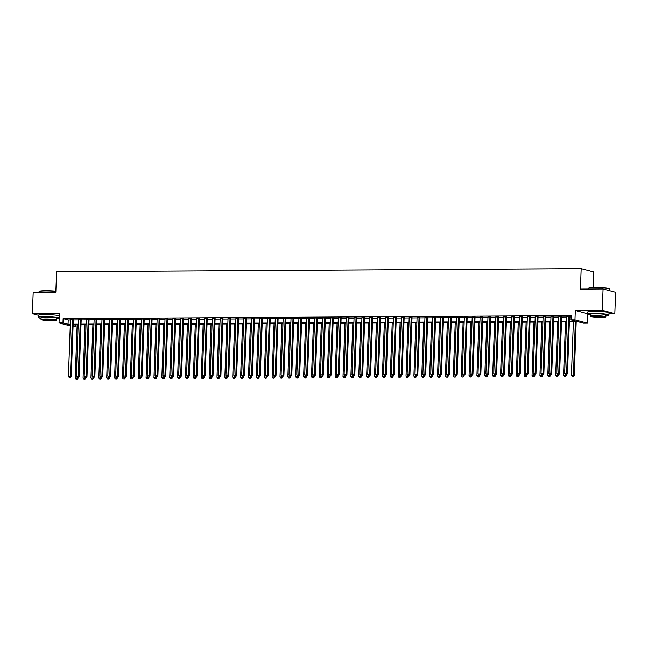<?xml version="1.0" encoding="UTF-8"?>
<svg xmlns="http://www.w3.org/2000/svg" width="648" height="648" viewBox="0 0 648 648"><rect width="100%" height="100%" fill="white"/><g stroke="black" fill="none" stroke-linecap="round" stroke-linejoin="round"><path stroke-width="0.97" d="M52.099 314.815A6.691 0.656 -177.9 0 0 46.267 314.572A6.691 0.656 -177.9 0 0 45.757 314.58M601.506 311.558A6.691 0.656 -177.9 0 0 595.674 311.324A6.691 0.656 -177.9 0 0 595.164 311.332M75.557 324.818L75.5 326.195L73.078 326.211M593.139 287.501L593.706 271.949L581.175 268.628L56.578 271.731L55.825 292.208L33.186 292.345L32.4 313.673L38.216 315.22M581.175 268.628L580.422 289.105L603.069 288.976L615.6 292.289L614.814 313.624L602.284 310.303L575.311 310.465L574.962 319.853L587.493 323.166L583.556 323.19L578.478 321.845L569.365 321.902M608.982 313.656L614.814 313.624M587.817 314.458L587.493 323.166M603.069 288.976L602.284 310.303M73.321 319.448L70.502 319.464M81.203 319.399L78.376 319.415M89.076 319.351L86.249 319.367M96.957 319.302L94.13 319.326M104.83 319.262L102.003 319.278M112.703 319.213L109.885 319.229M120.585 319.164L117.758 319.181M128.458 319.116L125.639 319.14M136.339 319.075L133.512 319.091M144.212 319.027L141.394 319.043M152.094 318.978L149.267 318.994M159.967 318.929L157.14 318.946M167.848 318.889L165.021 318.905M175.721 318.84L172.894 318.856M183.595 318.792L180.776 318.808M191.476 318.743L188.649 318.759M199.349 318.703L196.53 318.719M207.23 318.654L204.404 318.67M215.104 318.605L212.285 318.622M222.985 318.557L220.158 318.573M230.858 318.516L228.031 318.533M238.739 318.468L235.913 318.484M246.613 318.419L243.786 318.435M254.486 318.371L251.667 318.387M262.367 318.33L259.54 318.346M270.24 318.281L267.421 318.298M278.122 318.233L275.295 318.249M285.995 318.184L283.176 318.2M293.876 318.144L291.049 318.16M301.749 318.095L298.922 318.111M309.631 318.046L306.804 318.063M317.504 317.998L314.677 318.014M325.377 317.957L322.558 317.974M333.258 317.909L330.431 317.925M341.132 317.86L338.313 317.876M349.013 317.812L346.186 317.828M356.886 317.771L354.067 317.787M364.767 317.723L361.94 317.739M372.641 317.674L369.814 317.69M380.522 317.625L377.695 317.642M388.395 317.585L385.568 317.601M396.268 317.536L393.449 317.552M404.149 317.488L401.323 317.504M412.023 317.439L409.204 317.455M419.904 317.399L417.077 317.415M427.777 317.35L424.958 317.366M435.659 317.301L432.832 317.317M443.532 317.253L440.705 317.269M451.413 317.212L448.586 317.228M459.286 317.164L456.459 317.18M467.159 317.115L464.341 317.131M475.041 317.066L472.214 317.083M482.914 317.026L480.095 317.042M490.795 316.977L487.968 316.994M498.668 316.929L495.85 316.945M506.55 316.88L503.723 316.896M514.423 316.84L511.596 316.856M522.304 316.791L519.477 316.807M530.177 316.742L527.351 316.759M538.059 316.694L535.232 316.71M545.932 316.653L543.105 316.67M553.805 316.605L550.986 316.621M561.686 316.556L558.86 316.572M569.39 321.254L576.104 321.214L571.026 319.869L571.18 315.608L63.131 318.614L68.21 319.958L70.478 319.942M73.305 319.926L78.359 319.893M81.178 319.877L86.233 319.853M89.06 319.837L94.114 319.804M96.933 319.788L101.987 319.756M104.814 319.739L109.868 319.707M112.687 319.691L117.742 319.666M120.569 319.65L125.615 319.618M128.442 319.602L133.496 319.569M136.323 319.553L141.369 319.521M144.196 319.505L149.251 319.48M152.069 319.464L157.124 319.432M159.951 319.415L165.005 319.383M167.824 319.367L172.878 319.334M175.705 319.318L180.76 319.294M183.578 319.278L188.633 319.245M191.46 319.229L196.506 319.197M199.333 319.181L204.387 319.148M207.214 319.132L212.261 319.108M215.087 319.091L220.142 319.059M222.969 319.043L228.015 319.01M230.842 318.994L235.896 318.962M238.715 318.946L243.769 318.921M246.596 318.905L251.651 318.873M254.47 318.856L259.524 318.824M262.351 318.808L267.405 318.776M270.224 318.759L275.279 318.735M278.105 318.719L283.152 318.686M285.979 318.67L291.033 318.638M293.86 318.622L298.906 318.589M301.733 318.573L306.788 318.549M309.606 318.533L314.661 318.5M317.488 318.484L322.542 318.452M325.361 318.435L330.415 318.403M333.242 318.387L338.296 318.362M341.115 318.346L346.17 318.314M348.997 318.298L354.043 318.265M356.87 318.249L361.924 318.217M364.751 318.2L369.797 318.176M372.624 318.16L377.679 318.127M380.498 318.111L385.552 318.079M388.379 318.063L393.433 318.03M396.252 318.014L401.306 317.99M404.133 317.974L409.188 317.941M412.007 317.925L417.061 317.893M419.888 317.876L424.934 317.844M427.761 317.828L432.815 317.804M435.642 317.779L440.689 317.755M443.515 317.739L448.57 317.706M451.389 317.69L456.443 317.658M459.27 317.642L464.324 317.617M467.143 317.593L472.198 317.569M475.025 317.552L480.079 317.52M482.898 317.504L487.952 317.471M490.779 317.455L495.825 317.431M498.652 317.407L503.707 317.382M506.534 317.366L511.58 317.334M514.407 317.317L519.461 317.285M522.28 317.269L527.334 317.245M530.161 317.22L535.216 317.196M538.034 317.18L543.089 317.147M545.916 317.131L550.97 317.099M553.789 317.083L558.843 317.05M561.67 317.034L566.716 317.01M569.543 316.994L571.131 316.985M569.56 316.507L566.741 316.524M70.267 325.871L59.033 322.898L59.381 313.519L32.4 313.673M59.033 322.898L62.969 322.882L68.056 324.227L70.324 324.211M63.131 318.614L62.969 322.882M571.026 319.869L574.962 319.853M73.103 325.563L75.5 326.195M566.538 321.918L561.484 321.943M558.665 321.959L553.611 321.991M550.784 322.007L545.738 322.04M542.911 322.056L537.856 322.088M535.029 322.105L529.983 322.129M527.156 322.145L522.102 322.178M519.283 322.194L514.229 322.226M511.402 322.242L506.347 322.275M503.528 322.291L498.474 322.315M495.647 322.331L490.593 322.364M487.774 322.38L482.72 322.412M479.893 322.429L474.846 322.461M472.019 322.477L466.965 322.502M464.138 322.518L459.092 322.55M456.265 322.566L451.21 322.599M448.392 322.615L443.337 322.647M440.51 322.664L435.456 322.688M432.637 322.704L427.583 322.736M424.756 322.753L419.702 322.785M416.883 322.801L411.828 322.834M409.001 322.85L403.955 322.874M401.128 322.898L396.074 322.923M393.247 322.939L388.201 322.971M385.374 322.988L380.319 323.02M377.501 323.036L372.446 323.06M369.619 323.085L364.565 323.109M361.746 323.125L356.692 323.158M353.865 323.174L348.81 323.206M345.992 323.222L340.937 323.247M338.11 323.271L333.064 323.295M330.237 323.312L325.183 323.344M322.356 323.36L317.309 323.393M314.483 323.409L309.428 323.433M306.609 323.457L301.555 323.482M298.728 323.498L293.674 323.53M290.855 323.546L285.8 323.579M282.974 323.595L277.919 323.619M275.1 323.644L270.046 323.668M267.219 323.684L262.173 323.716M259.346 323.733L254.291 323.765M251.465 323.781L246.418 323.814M243.591 323.83L238.537 323.854M235.718 323.87L230.664 323.903M227.837 323.919L222.782 323.951M219.964 323.968L214.909 324M212.082 324.016L207.028 324.041M204.209 324.057L199.155 324.089M196.328 324.105L191.282 324.138M188.455 324.154L183.4 324.186M180.573 324.203L175.527 324.227M172.7 324.243L167.646 324.275M164.819 324.292L159.773 324.324M156.946 324.34L151.891 324.373M149.072 324.389L144.018 324.413M141.191 324.429L136.137 324.462M133.318 324.478L128.263 324.51M125.437 324.526L120.382 324.559M117.563 324.575L112.509 324.599M109.682 324.616L104.636 324.648M101.809 324.664L96.755 324.697M93.928 324.713L88.881 324.745M86.054 324.761L81 324.786M78.181 324.802L73.127 324.834M73.151 324.194L78.197 324.162M81.024 324.146L86.079 324.113M88.906 324.097L93.952 324.073M96.779 324.057L101.833 324.024M104.66 324.008L109.706 323.976M112.533 323.959L117.588 323.927M120.407 323.911L125.461 323.887M128.288 323.87L133.342 323.838M136.161 323.822L141.215 323.789M144.042 323.773L149.097 323.741M151.916 323.725L156.97 323.7M159.797 323.684L164.843 323.652M167.67 323.636L172.724 323.603M175.551 323.587L180.598 323.555M183.424 323.538L188.479 323.514M191.298 323.498L196.352 323.465M199.179 323.449L204.233 323.417M207.052 323.401L212.107 323.368M214.934 323.352L219.988 323.328M222.807 323.312L227.861 323.279M230.688 323.263L235.734 323.231M238.561 323.214L243.616 323.182M246.443 323.166L251.489 323.141M254.316 323.125L259.37 323.093M262.189 323.077L267.243 323.044M270.07 323.028L275.125 322.996M277.943 322.979L282.998 322.955M285.825 322.939L290.879 322.906M293.698 322.89L298.752 322.858M301.579 322.842L306.626 322.809M309.452 322.793L314.507 322.769M317.334 322.745L322.38 322.72M325.207 322.704L330.261 322.672M333.08 322.655L338.135 322.623M340.961 322.607L346.016 322.583M348.835 322.558L353.889 322.534M356.716 322.518L361.77 322.485M364.589 322.469L369.644 322.437M372.47 322.421L377.517 322.396M380.344 322.372L385.398 322.348M388.225 322.331L393.271 322.299M396.098 322.283L401.153 322.25M403.971 322.234L409.026 322.21M411.853 322.186L416.907 322.161M419.726 322.145L424.78 322.113M427.607 322.096L432.661 322.064M435.48 322.048L440.535 322.024M443.362 321.999L448.408 321.975M451.235 321.959L456.289 321.926M459.116 321.91L464.162 321.878M466.989 321.862L472.044 321.829M474.863 321.813L479.917 321.789M482.744 321.773L487.798 321.74M490.617 321.724L495.671 321.692M498.498 321.675L503.553 321.643M506.372 321.627L511.426 321.602M514.253 321.586L519.299 321.554M522.126 321.538L527.18 321.505M530.007 321.489L535.054 321.457M537.88 321.44L542.935 321.416M545.754 321.4L550.808 321.368M553.635 321.351L558.689 321.319M561.508 321.303L566.563 321.27M68.21 319.958L68.056 324.227M575.311 310.465L587.517 313.697M568.717 316.289L566.619 373.37L564.651 373.378L566.749 316.297M569.568 316.281L567.47 373.596L566.619 373.37L566.247 374.552L565.461 374.552L566.247 374.552M566.587 374.641L567.47 373.596M564.651 373.378L565.461 374.552M573.383 321.878L571.423 375.176L574.241 375.386L576.202 321.862M573.018 376.342L572.233 376.35L573.359 376.431L575.351 321.862M572.233 376.35L571.423 375.176M574.241 375.386L573.359 376.431M588.505 288.32L588.765 288.077A10.465 1.029 2.1 0 1 595.042 287.461A10.465 1.029 2.1 0 1 609.59 288.838L609.833 289.105A10.724 1.053 -177.9 0 0 594.929 287.696A10.724 1.053 -177.9 0 0 588.505 288.32A10.724 1.053 -177.9 0 0 588.449 288.425L588.425 289.057M609.825 290.758L609.881 289.211A10.724 1.053 -177.9 0 0 609.833 289.105M605.912 315.592A10.724 1.053 -177.9 0 0 608.934 314.977A10.724 1.053 -177.9 0 0 593.989 313.462A10.724 1.053 -177.9 0 0 587.501 314.191A10.724 1.053 -177.9 0 0 590.474 315.033M608.934 314.977L609.015 312.846A10.724 1.053 -177.9 0 0 594.062 311.332A10.724 1.053 -177.9 0 0 587.582 312.061L587.501 314.191M590.433 316.264L590.506 314.296A7.719 0.761 2.1 0 1 595.172 313.778A7.719 0.761 2.1 0 1 605.937 314.863L605.864 316.832A7.719 0.761 -177.9 0 0 595.099 315.738A7.719 0.761 -177.9 0 0 590.433 316.264A7.719 0.761 -177.9 0 0 601.198 317.35A7.719 0.761 -177.9 0 0 605.864 316.832M596.184 316.022A4.973 0.486 -177.9 0 0 593.171 316.362A4.973 0.486 -177.9 0 0 600.113 317.066A4.973 0.486 -177.9 0 0 603.118 316.726A4.973 0.486 -177.9 0 0 596.184 316.022M55.858 291.422A10.724 1.053 -177.9 0 0 45.522 290.944A10.724 1.053 -177.9 0 0 39.099 291.568L39.358 291.325A10.465 1.029 2.1 0 1 45.635 290.717A10.465 1.029 2.1 0 1 55.866 291.195M56.498 318.848A10.724 1.053 -177.9 0 0 59.195 318.468M59.219 317.957A10.724 1.053 -177.9 0 0 44.574 316.71A10.724 1.053 -177.9 0 0 38.094 317.439A10.724 1.053 -177.9 0 0 41.067 318.281M59.292 315.827A10.724 1.053 -177.9 0 0 44.655 314.58A10.724 1.053 -177.9 0 0 38.175 315.309L38.094 317.439M41.026 319.513L41.091 317.552A7.719 0.761 2.1 0 1 45.765 317.026A7.719 0.761 2.1 0 1 56.53 318.119L56.457 320.08A7.719 0.761 -177.9 0 0 45.692 318.986A7.719 0.761 -177.9 0 0 41.026 319.513A7.719 0.761 -177.9 0 0 51.791 320.606A7.719 0.761 -177.9 0 0 56.457 320.08M46.778 319.278A4.973 0.486 -177.9 0 0 43.764 319.61A4.973 0.486 -177.9 0 0 50.706 320.315A4.973 0.486 -177.9 0 0 53.711 319.974A4.973 0.486 -177.9 0 0 46.778 319.278M39.099 291.568A10.724 1.053 -177.9 0 0 39.042 291.673L39.018 292.313M560.836 316.329L558.746 373.418L556.778 373.426L558.868 316.346M561.695 316.329L559.589 373.637L558.746 373.418L558.365 374.593L557.58 374.601L558.365 374.593M558.706 374.682L559.589 373.637M556.778 373.426L557.58 374.601M552.963 316.378L550.865 373.459L548.897 373.475L550.994 316.394M553.813 316.37L551.715 373.685L550.865 373.459L550.492 374.641L549.707 374.649L550.492 374.641M550.832 374.73L551.715 373.685M548.897 373.475L549.707 374.649M545.081 316.426L542.992 373.507L541.023 373.523L543.113 316.435M545.94 316.418L543.842 373.734L542.992 373.507L542.611 374.69L541.825 374.69L542.611 374.69M542.951 374.779L543.842 373.734M541.023 373.523L541.825 374.69M537.208 316.475L535.118 373.556L533.142 373.564L535.24 316.483M538.067 316.467L535.961 373.783L535.118 373.556L534.738 374.738L533.952 374.738L534.738 374.738M535.078 374.828L535.961 373.783M533.142 373.564L533.952 374.738M565.501 321.918L563.549 375.216L566.368 375.435L566.393 374.641M565.145 376.391L564.351 376.391L565.477 376.48L565.542 374.576M564.351 376.391L563.549 375.216M566.368 375.435L565.477 376.48M557.628 321.967L555.676 375.265L558.487 375.476L558.519 374.69M557.264 376.431L556.478 376.439L557.604 376.529L557.669 374.625M556.478 376.439L555.676 375.265M558.487 375.476L557.604 376.529M549.747 322.016L547.795 375.314L550.614 375.524L550.638 374.73M549.391 376.48L548.597 376.488L549.723 376.569L549.788 374.666M548.597 376.488L547.795 375.314M550.614 375.524L549.723 376.569M541.874 322.064L539.922 375.362L542.732 375.573L542.765 374.779M541.509 376.529L540.724 376.537L541.85 376.618L541.914 374.714M540.724 376.537L539.922 375.362M542.732 375.573L541.85 376.618M529.335 316.516L527.237 373.604L525.269 373.613L527.359 316.532M530.186 316.516L528.088 373.823L527.237 373.604L526.865 374.779L526.071 374.787L526.865 374.779M527.197 374.868L528.088 373.823M525.269 373.613L526.071 374.787M534.001 322.105L532.04 375.403L534.859 375.621L534.884 374.828M533.636 376.577L532.842 376.577L533.976 376.666L534.033 374.763M532.842 376.577L532.04 375.403M534.859 375.621L533.976 376.666M521.454 316.564L519.364 373.645L517.396 373.661L519.485 316.58M522.312 316.556L520.206 373.872L519.364 373.645L518.983 374.828L518.197 374.836L518.983 374.828M519.323 374.917L520.206 373.872M517.396 373.661L518.197 374.836M526.119 322.153L524.167 375.451L526.978 375.662L527.01 374.876M525.755 376.618L524.969 376.626L526.095 376.715L526.16 374.811M524.969 376.626L524.167 375.451M526.978 375.662L526.095 376.715M513.581 316.613L511.483 373.694L509.514 373.71L511.612 316.621M514.431 316.605L512.333 373.92L511.483 373.694L511.11 374.876L510.316 374.876L511.11 374.876M511.442 374.965L512.333 373.92M509.514 373.71L510.316 374.876M518.246 322.202L516.286 375.5L519.105 375.71L519.137 374.917M517.882 376.666L517.096 376.674L518.222 376.755L518.279 374.852M517.096 376.674L516.286 375.5M519.105 375.71L518.222 376.755M505.699 316.661L503.609 373.742L501.641 373.75L503.731 316.67M506.558 316.653L504.452 373.969L503.609 373.742L503.229 374.925L502.443 374.925L503.229 374.925M503.569 375.014L504.452 373.969M501.641 373.75L502.443 374.925M510.365 322.25L508.413 375.548L511.232 375.759L511.256 374.965M510 376.715L509.215 376.723L510.341 376.804L510.405 374.9M509.215 376.723L508.413 375.548M511.232 375.759L510.341 376.804M497.826 316.702L495.728 373.791L493.76 373.799L495.858 316.718M498.677 316.702L496.579 374.009L495.728 373.791L495.356 374.965L494.562 374.973L495.356 374.965M495.696 375.054L496.579 374.009M493.76 373.799L494.562 374.973M489.945 316.751L487.855 373.831L485.887 373.847L487.976 316.767M490.803 316.742L488.697 374.058L487.855 373.831L487.474 375.014L486.689 375.022L487.474 375.014M487.814 375.103L488.697 374.058M485.887 373.847L486.689 375.022M482.072 316.799L479.974 373.88L478.005 373.896L480.103 316.807M482.922 316.791L480.824 374.107L479.974 373.88L479.601 375.062L478.815 375.062L479.601 375.062M479.941 375.151L480.824 374.107M478.005 373.896L478.815 375.062M474.19 316.848L472.1 373.928L470.132 373.937L472.222 316.856M475.049 316.84L472.951 374.155L472.1 373.928L471.72 375.111L470.934 375.111L471.72 375.111M472.06 375.2L472.951 374.155M470.132 373.937L470.934 375.111M466.317 316.888L464.227 373.977L462.251 373.985L464.349 316.904M467.176 316.888L465.07 374.196L464.227 373.977L463.846 375.151L463.061 375.16L463.846 375.151M464.187 375.241L465.07 374.196M462.251 373.985L463.061 375.16M458.444 316.937L456.346 374.018L454.378 374.034L456.467 316.953M459.294 316.937L457.196 374.244L456.346 374.018L455.973 375.2L455.18 375.208L455.973 375.2M456.305 375.289L457.196 374.244M454.378 374.034L455.18 375.208M450.563 316.985L448.473 374.066L446.504 374.082L448.594 316.994M451.421 316.977L449.315 374.293L448.473 374.066L448.092 375.249L447.306 375.249L448.092 375.249M448.432 375.338L449.315 374.293M446.504 374.082L447.306 375.249M442.689 317.034L440.591 374.115L438.623 374.123L440.721 317.042M443.54 317.026L441.442 374.341L440.591 374.115L440.219 375.297L439.425 375.297L440.219 375.297M440.551 375.386L441.442 374.341M438.623 374.123L439.425 375.297M434.808 317.075L432.718 374.163L430.75 374.171L432.84 317.091M435.667 317.075L433.561 374.382L432.718 374.163L432.338 375.338L431.552 375.346L432.338 375.338M432.678 375.427L433.561 374.382M430.75 374.171L431.552 375.346M426.935 317.123L424.837 374.204L422.869 374.22L424.966 317.139M427.785 317.123L425.687 374.431L424.837 374.204L424.464 375.386L423.671 375.394L424.464 375.386M424.805 375.476L425.687 374.431M422.869 374.22L423.671 375.394M419.054 317.172L416.964 374.252L414.995 374.269L417.085 317.18M419.912 317.164L417.806 374.479L416.964 374.252L416.583 375.435L415.797 375.435L416.583 375.435M416.923 375.524L417.806 374.479M414.995 374.269L415.797 375.435M411.18 317.22L409.082 374.301L407.114 374.309L409.212 317.228M412.031 317.212L409.933 374.528L409.082 374.301L408.71 375.484L407.924 375.484L408.71 375.484M409.05 375.573L409.933 374.528M407.114 374.309L407.924 375.484M502.492 322.291L500.531 375.589L503.35 375.808L503.383 375.014M502.127 376.763L501.341 376.763L502.467 376.853L502.524 374.949M501.341 376.763L500.531 375.589M503.35 375.808L502.467 376.853M494.61 322.339L492.658 375.638L495.477 375.848L495.501 375.062M494.254 376.804L493.46 376.812L494.586 376.901L494.651 374.998M493.46 376.812L492.658 375.638M495.477 375.848L494.586 376.901M486.737 322.388L484.785 375.686L487.596 375.897L487.628 375.103M486.373 376.853L485.587 376.861L486.713 376.942L486.778 375.038M485.587 376.861L484.785 375.686M487.596 375.897L486.713 376.942M478.856 322.437L476.904 375.735L479.723 375.945L479.747 375.151M478.499 376.901L477.706 376.909L478.832 376.99L478.896 375.087M477.706 376.909L476.904 375.735M479.723 375.945L478.832 376.99M470.983 322.477L469.031 375.783L471.841 375.994L471.874 375.2M470.618 376.95L469.832 376.95L470.958 377.039L471.023 375.135M469.832 376.95L469.031 375.783M471.841 375.994L470.958 377.039M463.101 322.526L461.149 375.824L463.968 376.034L463.992 375.249M462.745 376.998L461.951 376.998L463.085 377.087L463.142 375.184M461.951 376.998L461.149 375.824M463.968 376.034L463.085 377.087M455.228 322.574L453.276 375.872L456.087 376.083L456.119 375.289M454.864 377.039L454.078 377.047L455.204 377.128L455.269 375.224M454.078 377.047L453.276 375.872M456.087 376.083L455.204 377.128M447.355 322.623L445.395 375.921L448.214 376.132L448.246 375.338M446.99 377.087L446.205 377.096L447.331 377.177L447.387 375.273M446.205 377.096L445.395 375.921M448.214 376.132L447.331 377.177M439.474 322.664L437.522 375.97L440.34 376.18L440.365 375.386M439.109 377.136L438.323 377.136L439.449 377.225L439.514 375.322M438.323 377.136L437.522 375.97M440.34 376.18L439.449 377.225M431.6 322.712L429.64 376.01L432.459 376.229L432.491 375.435M431.236 377.185L430.45 377.185L431.576 377.274L431.633 375.37M430.45 377.185L429.64 376.01M432.459 376.229L431.576 377.274M423.719 322.761L421.767 376.059L424.586 376.269L424.61 375.476M423.355 377.225L422.569 377.233L423.695 377.314L423.76 375.411M422.569 377.233L421.767 376.059M424.586 376.269L423.695 377.314M415.846 322.809L413.894 376.107L416.705 376.318L416.737 375.524M415.481 377.274L414.696 377.282L415.822 377.363L415.886 375.459M414.696 377.282L413.894 376.107M416.705 376.318L415.822 377.363M403.299 317.261L401.209 374.35L399.241 374.358L401.331 317.277M404.158 317.261L402.06 374.568L401.209 374.35L400.829 375.524L400.043 375.532L400.829 375.524M401.169 375.613L402.06 374.568M399.241 374.358L400.043 375.532M395.426 317.309L393.336 374.39L391.36 374.406L393.458 317.326M396.284 317.309L394.178 374.617L393.336 374.39L392.955 375.573L392.17 375.581L392.955 375.573M393.296 375.662L394.178 374.617M391.36 374.406L392.17 375.581M387.553 317.358L385.455 374.439L383.486 374.455L385.576 317.366M388.403 317.35L386.305 374.666L385.455 374.439L385.082 375.621L384.288 375.621L385.082 375.621M385.414 375.71L386.305 374.666M383.486 374.455L384.288 375.621M379.671 317.407L377.582 374.487L375.613 374.495L377.703 317.415M380.53 317.399L378.424 374.714L377.582 374.487L377.201 375.67L376.415 375.67L377.201 375.67M377.541 375.759L378.424 374.714M375.613 374.495L376.415 375.67M407.965 322.858L406.013 376.156L408.831 376.367L408.856 375.573M407.608 377.322L406.814 377.322L407.94 377.411L408.005 375.508M406.814 377.322L406.013 376.156M408.831 376.367L407.94 377.411M400.091 322.898L398.139 376.196L400.95 376.415L400.982 375.621M399.727 377.371L398.941 377.371L400.067 377.46L400.132 375.557M398.941 377.371L398.139 376.196M400.95 376.415L400.067 377.46M392.21 322.947L390.258 376.245L393.077 376.456L393.101 375.662M391.854 377.411L391.06 377.42L392.194 377.501L392.251 375.597M391.06 377.42L390.258 376.245M393.077 376.456L392.194 377.501M384.337 322.996L382.385 376.294L385.196 376.504L385.228 375.71M383.972 377.46L383.187 377.468L384.313 377.549L384.377 375.646M383.187 377.468L382.385 376.294M385.196 376.504L384.313 377.549M371.798 317.447L369.7 374.536L367.732 374.544L369.83 317.463M372.649 317.447L370.551 374.755L369.7 374.536L369.328 375.71L368.534 375.719L369.328 375.71M369.66 375.8L370.551 374.755M367.732 374.544L368.534 375.719M376.464 323.044L374.504 376.342L377.322 376.553L377.355 375.759M376.099 377.509L375.314 377.509L376.439 377.598L376.496 375.694M375.314 377.509L374.504 376.342M377.322 376.553L376.439 377.598M363.917 317.496L361.827 374.576L359.859 374.593L361.949 317.512M364.775 317.496L362.669 374.803L361.827 374.576L361.446 375.759L360.661 375.767L361.446 375.759M361.786 375.848L362.669 374.803M359.859 374.593L360.661 375.767M368.582 323.085L366.63 376.383L369.449 376.601L369.473 375.808M368.218 377.557L367.432 377.557L368.558 377.646L368.623 375.743M367.432 377.557L366.63 376.383M369.449 376.601L368.558 377.646M356.044 317.544L353.946 374.625L351.977 374.641L354.075 317.552M356.894 317.536L354.796 374.852L353.946 374.625L353.573 375.808L352.779 375.808L353.573 375.808M353.913 375.897L354.796 374.852M351.977 374.641L352.779 375.808M360.709 323.133L358.749 376.431L361.568 376.642L361.6 375.848M360.345 377.598L359.559 377.606L360.685 377.687L360.742 375.783M359.559 377.606L358.749 376.431M361.568 376.642L360.685 377.687M348.162 317.593L346.073 374.674L344.104 374.682L346.194 317.601M349.021 317.585L346.915 374.9L346.073 374.674L345.692 375.856L344.906 375.856L345.692 375.856M346.032 375.945L346.915 374.9M344.104 374.682L344.906 375.856M352.828 323.182L350.876 376.48L353.695 376.691L353.719 375.897M352.463 377.646L351.678 377.654L352.804 377.735L352.868 375.832M351.678 377.654L350.876 376.48M353.695 376.691L352.804 377.735M340.289 317.633L338.191 374.722L336.223 374.73L338.321 317.65M341.14 317.633L339.042 374.941L338.191 374.722L337.819 375.897L337.033 375.905L337.819 375.897M338.159 375.986L339.042 374.941M336.223 374.73L337.033 375.905M344.955 323.231L343.003 376.529L345.813 376.739L345.846 375.945M344.59 377.695L343.805 377.695L344.93 377.784L344.995 375.881M343.805 377.695L343.003 376.529M345.813 376.739L344.93 377.784M332.408 317.682L330.318 374.763L328.35 374.779L330.44 317.698M333.266 317.682L331.169 374.99L330.318 374.763L329.937 375.945L329.152 375.953L329.937 375.945M330.278 376.034L331.169 374.99M328.35 374.779L329.152 375.953M337.073 323.271L335.121 376.569L337.94 376.788L337.964 375.994M336.717 377.744L335.923 377.744L337.049 377.833L337.114 375.929M335.923 377.744L335.121 376.569M337.94 376.788L337.049 377.833M324.535 317.731L322.445 374.811L320.468 374.828L322.566 317.739M325.393 317.723L323.287 375.038L322.445 374.811L322.064 375.994L321.278 375.994L322.064 375.994M322.404 376.083L323.287 375.038M320.468 374.828L321.278 375.994M329.2 323.32L327.248 376.618L330.059 376.828L330.091 376.034M328.836 377.784L328.05 377.792L329.176 377.873L329.241 375.978M328.05 377.792L327.248 376.618M330.059 376.828L329.176 377.873M316.661 317.779L314.564 374.86L312.595 374.868L314.685 317.787M317.512 317.771L315.414 375.087L314.564 374.86L314.183 376.043L313.397 376.043L314.183 376.043M314.523 376.132L315.414 375.087M312.595 374.868L313.397 376.043M321.319 323.368L319.367 376.666L322.186 376.877L322.21 376.083M320.963 377.833L320.169 377.841L321.303 377.922L321.359 376.018M320.169 377.841L319.367 376.666M322.186 376.877L321.303 377.922M308.78 317.82L306.69 374.909L304.722 374.917L306.812 317.836M309.639 317.82L307.533 375.127L306.69 374.909L306.31 376.083L305.524 376.091L306.31 376.083M306.65 376.172L307.533 375.127M304.722 374.917L305.524 376.091M313.446 323.417L311.494 376.715L314.304 376.925L314.337 376.132M313.081 377.881L312.296 377.881L313.421 377.97L313.486 376.067M312.296 377.881L311.494 376.715M314.304 376.925L313.421 377.97M300.907 317.868L298.809 374.949L296.841 374.965L298.939 317.885M301.757 317.868L299.66 375.176L298.809 374.949L298.436 376.132L297.643 376.14L298.436 376.132M298.769 376.221L299.66 375.176M296.841 374.965L297.643 376.14M305.573 323.457L303.612 376.755L306.431 376.974L306.464 376.18M305.208 377.93L304.422 377.93L305.548 378.019L305.605 376.115M304.422 377.93L303.612 376.755M306.431 376.974L305.548 378.019M293.026 317.917L290.936 374.998L288.968 375.014L291.057 317.925M293.884 317.909L291.778 375.224L290.936 374.998L290.555 376.18L289.769 376.18L290.555 376.18M290.895 376.269L291.778 375.224M288.968 375.014L289.769 376.18M297.691 323.506L295.739 376.804L298.55 377.014L298.582 376.221M297.327 377.97L296.541 377.978L297.667 378.059L297.732 376.164M296.541 377.978L295.739 376.804M298.55 377.014L297.667 378.059M285.152 317.966L283.055 375.046L281.086 375.054L283.184 317.974M286.003 317.957L283.905 375.273L283.055 375.046L282.682 376.229L281.888 376.229L282.682 376.229M283.022 376.318L283.905 375.273M281.086 375.054L281.888 376.229M289.818 323.555L287.858 376.853L290.677 377.063L290.709 376.269M289.454 378.019L288.668 378.027L289.794 378.108L289.85 376.204M288.668 378.027L287.858 376.853M290.677 377.063L289.794 378.108M277.271 318.006L275.181 375.095L273.213 375.103L275.303 318.022M278.13 318.006L276.024 375.314L275.181 375.095L274.801 376.269L274.015 376.277L274.801 376.269M275.141 376.358L276.024 375.314M273.213 375.103L274.015 376.277M281.937 323.603L279.985 376.901L282.803 377.112L282.828 376.318M281.572 378.068L280.786 378.068L281.912 378.157L281.977 376.253M280.786 378.068L279.985 376.901M282.803 377.112L281.912 378.157M269.398 318.055L267.3 375.143L265.332 375.151L267.43 318.071M270.248 318.055L268.151 375.362L267.3 375.143L266.927 376.318L266.142 376.326L266.927 376.318M267.268 376.407L268.151 375.362M265.332 375.151L266.142 376.326M274.064 323.644L272.111 376.942L274.922 377.16L274.954 376.367M273.699 378.116L272.913 378.116L274.039 378.205L274.096 376.302M272.913 378.116L272.111 376.942M274.922 377.16L274.039 378.205M261.517 318.103L259.427 375.184L257.459 375.2L259.548 318.111M262.375 318.095L260.269 375.411L259.427 375.184L259.046 376.367L258.26 376.375L259.046 376.367M259.386 376.456L260.269 375.411M257.459 375.2L258.26 376.375M266.182 323.692L264.23 376.99L267.049 377.201L267.073 376.407M265.826 378.157L265.032 378.165L266.158 378.246L266.223 376.35M265.032 378.165L264.23 376.99M267.049 377.201L266.158 378.246M253.643 318.152L251.554 375.233L249.577 375.241L251.675 318.16M254.502 318.144L252.396 375.459L251.554 375.233L251.173 376.415L250.387 376.415L251.173 376.415M251.513 376.504L252.396 375.459M249.577 375.241L250.387 376.415M258.309 323.741L256.357 377.039L259.168 377.249L259.2 376.456M257.945 378.205L257.159 378.213L258.285 378.294L258.35 376.391M257.159 378.213L256.357 377.039M259.168 377.249L258.285 378.294M245.762 318.192L243.672 375.281L241.704 375.289L243.794 318.209M246.621 318.192L244.523 375.5L243.672 375.281L243.292 376.456L242.506 376.464L243.292 376.456M243.632 376.553L244.523 375.5M241.704 375.289L242.506 376.464M250.428 323.789L248.476 377.087L251.294 377.298L251.319 376.504M250.071 378.254L249.278 378.254L250.411 378.343L250.468 376.439M249.278 378.254L248.476 377.087M251.294 377.298L250.411 378.343M237.889 318.241L235.799 375.33L233.831 375.338L235.921 318.257M238.748 318.241L236.642 375.548L235.799 375.33L235.418 376.504L234.633 376.512L235.418 376.504M235.759 376.593L236.642 375.548M233.831 375.338L234.633 376.512M242.555 323.83L240.602 377.128L243.413 377.347L243.446 376.553M242.19 378.302L241.404 378.302L242.53 378.392L242.595 376.488M241.404 378.302L240.602 377.128M243.413 377.347L242.53 378.392M230.016 318.29L227.918 375.37L225.95 375.386L228.039 318.298M230.866 318.281L228.768 375.597L227.918 375.37L227.545 376.553L226.751 376.561L227.545 376.553M227.877 376.642L228.768 375.597M225.95 375.386L226.751 376.561M234.681 323.879L232.721 377.177L235.54 377.387L235.572 376.593M234.317 378.343L233.531 378.351L234.657 378.432L234.714 376.537M233.531 378.351L232.721 377.177M235.54 377.387L234.657 378.432M222.134 318.338L220.045 375.419L218.076 375.427L220.166 318.346M222.993 318.33L220.887 375.646L220.045 375.419L219.664 376.601L218.878 376.601L219.664 376.601M220.004 376.691L220.887 375.646M218.076 375.427L218.878 376.601M226.8 323.927L224.848 377.225L227.659 377.436L227.691 376.642M226.436 378.392L225.65 378.4L226.776 378.481L226.841 376.577M225.65 378.4L224.848 377.225M227.659 377.436L226.776 378.481M214.261 318.379L212.163 375.467L210.195 375.476L212.293 318.395M215.112 318.379L213.014 375.686L212.163 375.467L211.791 376.642L210.997 376.65L211.791 376.642M212.131 376.739L213.014 375.686M210.195 375.476L210.997 376.65M218.927 323.976L216.967 377.274L219.785 377.484L219.818 376.691M218.562 378.44L217.777 378.44L218.903 378.529L218.959 376.626M217.777 378.44L216.967 377.274M219.785 377.484L218.903 378.529M206.38 318.427L204.29 375.516L202.322 375.524L204.412 318.443M207.239 318.427L205.133 375.735L204.29 375.516L203.909 376.691L203.124 376.699L203.909 376.691M204.25 376.78L205.133 375.735M202.322 375.524L203.124 376.699M211.046 324.016L209.093 377.314L211.912 377.533L211.936 376.739M210.681 378.489L209.895 378.489L211.021 378.578L211.086 376.674M209.895 378.489L209.093 377.314M211.912 377.533L211.021 378.578M198.507 318.476L196.409 375.557L194.441 375.573L196.538 318.484M199.357 318.468L197.259 375.783L196.409 375.557L196.036 376.739L195.251 376.747L196.036 376.739M196.376 376.828L197.259 375.783M194.441 375.573L195.251 376.747M203.172 324.065L201.22 377.363L204.031 377.573L204.063 376.78M202.808 378.529L202.022 378.537L203.148 378.618L203.205 376.723M202.022 378.537L201.22 377.363M204.031 377.573L203.148 378.618M190.625 318.524L188.536 375.605L186.567 375.613L188.657 318.533M191.484 318.516L189.378 375.832L188.536 375.605L188.155 376.788L187.369 376.788L188.155 376.788M188.495 376.877L189.378 375.832M186.567 375.613L187.369 376.788M195.291 324.113L193.339 377.411L196.158 377.622L196.182 376.828M194.935 378.578L194.141 378.586L195.267 378.667L195.332 376.763M194.141 378.586L193.339 377.411M196.158 377.622L195.267 378.667M182.752 318.565L180.662 375.654L178.686 375.662L180.784 318.581M183.603 318.565L181.505 375.872L180.662 375.654L180.282 376.828L179.496 376.836L180.282 376.828M180.622 376.925L181.505 375.872M178.686 375.662L179.496 376.836M187.418 324.162L185.466 377.46L188.276 377.671L188.309 376.877M187.053 378.626L186.268 378.626L187.394 378.716L187.458 376.812M186.268 378.626L185.466 377.46M188.276 377.671L187.394 378.716M174.871 318.614L172.781 375.702L170.813 375.71L172.903 318.63M175.73 318.614L173.632 375.921L172.781 375.702L172.4 376.877L171.615 376.885L172.4 376.877M172.741 376.966L173.632 375.921M170.813 375.71L171.615 376.885M179.537 324.203L177.584 377.501L180.403 377.719L180.428 376.925M179.18 378.675L178.386 378.675L179.512 378.764L179.577 376.861M178.386 378.675L177.584 377.501M180.403 377.719L179.512 378.764M166.998 318.662L164.908 375.743L162.94 375.759L165.029 318.67M167.856 318.654L165.75 375.97L164.908 375.743L164.527 376.925L163.742 376.934L164.527 376.925M164.867 377.014L165.75 375.97M162.94 375.759L163.742 376.934M171.663 324.251L169.711 377.549L172.522 377.76L172.554 376.966M171.299 378.716L170.513 378.724L171.639 378.805L171.704 376.909M170.513 378.724L169.711 377.549M172.522 377.76L171.639 378.805M159.125 318.711L157.027 375.791L155.058 375.8L157.148 318.719M159.975 318.703L157.877 376.018L157.027 375.791L156.654 376.974L155.86 376.974L156.654 376.974M156.986 377.063L157.877 376.018M155.058 375.8L155.86 376.974M163.79 324.3L161.83 377.598L164.649 377.808L164.681 377.014M163.426 378.764L162.64 378.772L163.766 378.853L163.823 376.95M162.64 378.772L161.83 377.598M164.649 377.808L163.766 378.853M151.243 318.759L149.153 375.84L147.185 375.848L149.275 318.767M152.102 318.751L149.996 376.059L149.153 375.84L148.773 377.014L147.987 377.023L148.773 377.014M149.113 377.112L149.996 376.059M147.185 375.848L147.987 377.023M155.909 324.348L153.957 377.646L156.767 377.857L156.8 377.063M155.544 378.813L154.759 378.813L155.885 378.902L155.949 376.998M154.759 378.813L153.957 377.646M156.767 377.857L155.885 378.902M143.37 318.8L141.272 375.889L139.304 375.897L141.402 318.816M144.221 318.8L142.123 376.107L141.272 375.889L140.899 377.063L140.106 377.071L140.899 377.063M141.24 377.152L142.123 376.107M139.304 375.897L140.106 377.071M148.036 324.389L146.075 377.687L148.894 377.906L148.927 377.112M147.671 378.861L146.885 378.861L148.011 378.95L148.068 377.047M146.885 378.861L146.075 377.687M148.894 377.906L148.011 378.95M135.489 318.848L133.399 375.929L131.431 375.945L133.52 318.856M136.347 318.84L134.241 376.156L133.399 375.929L133.018 377.112L132.233 377.12L133.018 377.112M133.358 377.201L134.241 376.156M131.431 375.945L132.233 377.12M140.154 324.437L138.202 377.735L141.021 377.946L141.045 377.152M139.79 378.902L139.004 378.91L140.13 378.991L140.195 377.096M139.004 378.91L138.202 377.735M141.021 377.946L140.13 378.991M127.616 318.897L125.518 375.978L123.549 375.994L125.647 318.905M128.466 318.889L126.368 376.204L125.518 375.978L125.145 377.16L124.359 377.16L125.145 377.16M125.485 377.249L126.368 376.204M123.549 375.994L124.359 377.16M132.281 324.486L130.321 377.784L133.14 377.995L133.172 377.201M131.917 378.95L131.131 378.959L132.257 379.04L132.314 377.136M131.131 378.959L130.321 377.784M133.14 377.995L132.257 379.04M119.734 318.946L117.644 376.026L115.676 376.034L117.766 318.954M120.593 318.938L118.487 376.245L117.644 376.026L117.264 377.201L116.478 377.209L117.264 377.201M117.604 377.298L118.487 376.245M115.676 376.034L116.478 377.209M124.4 324.535L122.448 377.833L125.267 378.043L125.291 377.249M124.043 378.999L123.25 378.999L124.376 379.088L124.44 377.185M123.25 378.999L122.448 377.833M125.267 378.043L124.376 379.088M111.861 318.986L109.771 376.075L107.795 376.083L109.893 319.002M112.712 318.986L110.614 376.294L109.771 376.075L109.391 377.249L108.605 377.258L109.391 377.249M109.731 377.339L110.614 376.294M107.795 376.083L108.605 377.258M116.527 324.575L114.575 377.873L117.385 378.092L117.418 377.298M116.162 379.048L115.376 379.048L116.502 379.137L116.567 377.233M115.376 379.048L114.575 377.873M117.385 378.092L116.502 379.137M103.98 319.035L101.89 376.115L99.922 376.132L102.011 319.043M104.838 319.027L102.74 376.342L101.89 376.115L101.509 377.298L100.724 377.306L101.509 377.298M101.849 377.387L102.74 376.342M99.922 376.132L100.724 377.306M108.645 324.624L106.693 377.922L109.512 378.132L109.536 377.339M108.289 379.088L107.495 379.096L108.621 379.177L108.686 377.282M107.495 379.096L106.693 377.922M109.512 378.132L108.621 379.177M96.107 319.083L94.017 376.164L92.048 376.18L94.138 319.091M96.965 319.075L94.859 376.391L94.017 376.164L93.636 377.347L92.85 377.347L93.636 377.347M93.976 377.436L94.859 376.391M92.048 376.18L92.85 377.347M100.772 324.672L98.82 377.97L101.631 378.181L101.663 377.387M100.408 379.137L99.622 379.145L100.748 379.226L100.813 377.322M99.622 379.145L98.82 377.97M101.631 378.181L100.748 379.226M88.233 319.132L86.135 376.213L84.167 376.221L86.257 319.14M89.084 319.124L86.986 376.439L86.135 376.213L85.763 377.395L84.969 377.395L85.763 377.395M86.095 377.484L86.986 376.439M84.167 376.221L84.969 377.395M92.899 324.721L90.939 378.019L93.758 378.23L93.79 377.436M92.534 379.185L91.749 379.185L92.875 379.274L92.931 377.371M91.749 379.185L90.939 378.019M93.758 378.23L92.875 379.274M80.352 319.172L78.262 376.261L76.294 376.269L78.384 319.189M81.211 319.172L79.105 376.48L78.262 376.261L77.882 377.436L77.096 377.444L77.882 377.436M78.222 377.525L79.105 376.48M76.294 376.269L77.096 377.444M85.018 324.761L83.066 378.059L85.876 378.278L85.909 377.484M84.653 379.234L83.867 379.234L84.993 379.323L85.058 377.42M83.867 379.234L83.066 378.059M85.876 378.278L84.993 379.323M72.479 319.221L70.381 376.302L68.413 376.318L70.511 319.229M73.329 319.213L71.231 376.529L70.381 376.302L70.008 377.484L69.215 377.492L70.008 377.484M70.34 377.573L71.231 376.529M68.413 376.318L69.215 377.492M77.144 324.81L75.184 378.108L78.003 378.319L78.035 377.525M76.78 379.274L75.994 379.283L77.12 379.364L77.177 377.468M75.994 379.283L75.184 378.108M78.003 378.319L77.12 379.364"/></g></svg>
